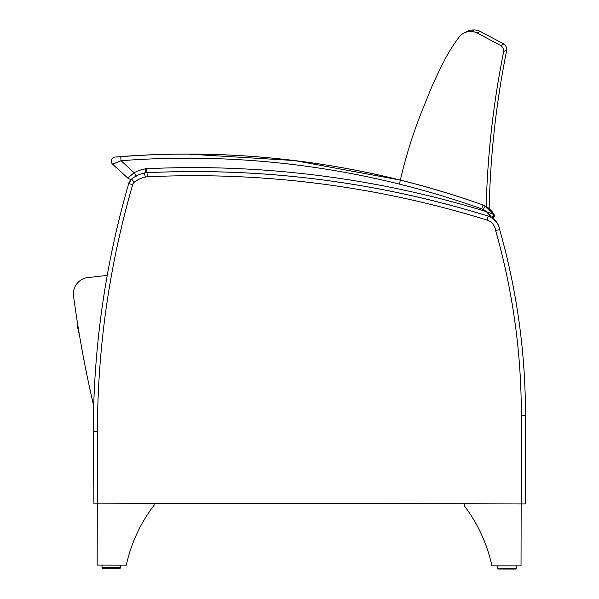 <?xml version="1.0" encoding="UTF-8"?>
<svg xmlns="http://www.w3.org/2000/svg" width="599" height="599" viewBox="0 0 599 599"><rect width="100%" height="100%" fill="white"/><g stroke="black" fill="none" stroke-linecap="round" stroke-linejoin="round"><path stroke-width="0.9" d="M78.11 326.949L77.526 326.949L79.51 335.425M77.526 323.31L77.526 326.949L77.526 323.31M107.236 275.428A1075.467 1075.467 0 0 0 89.925 277.367A16.532 16.532 0 0 0 73.542 296.093A16.532 16.532 0 0 1 89.925 277.367A1075.467 1075.467 0 0 1 107.236 275.428A894.187 894.187 -98.5 0 1 128.703 183.586A894.187 894.187 81.5 0 0 107.236 275.428A894.187 894.187 -98.5 0 1 128.703 183.586A8.266 8.266 -98.5 0 1 128.995 182.628L130.852 179.715M486.186 206.475A900.851 900.02 -22.1 0 1 503.714 51.469A6.896 6.896 158 0 0 500.667 45.524L502.621 44.528L500.667 45.524L477.201 32.982A14.309 14.301 157.7 0 0 471.136 31.515A28.722 28.722 0 0 0 467.168 31.874A14.309 14.301 157.7 0 0 459.703 36.322A157.432 157.282 155.6 0 0 443.724 61.794L443.56 62.124A695.858 695.858 0 0 0 433.676 82.565A165.406 165.406 0 0 0 429.738 91.782A786.742 786.742 0 0 1 424.429 104.967L424.332 105.199A474.221 473.794 153.3 0 0 399.436 184.11A474.221 473.794 153.3 0 1 424.332 105.199M466.673 31.665A14.301 14.301 -0.5 0 1 470.252 30.302A28.685 28.685 0 0 1 474.221 29.95A14.301 14.301 0 0 1 480.278 31.418L503.729 43.974A6.896 6.896 -0.4 0 1 506.776 49.919A900.155 899.975 174.2 0 0 489.173 208.602L492.94 212.705M73.542 296.093A1157.657 1157.657 0 0 0 93.691 405.875A894.187 894.187 81.5 0 0 93.294 431.43L93.152 503.115L93.294 431.43A894.187 894.187 -98.5 0 1 93.691 405.875A894.187 894.187 -98.5 0 0 93.294 431.43L93.152 503.115L97.285 503.123L93.152 503.115L93.294 431.43A894.187 894.187 -98.5 0 1 128.703 183.586L132.701 184.627A4.133 4.133 -98.5 0 1 134.176 182.268L131.615 179.026A8.266 8.266 81.5 0 0 128.703 183.586A894.187 894.187 81.5 0 0 93.294 431.43A894.187 894.187 -98.5 0 1 128.703 183.586A8.266 8.266 -98.5 0 1 131.615 179.026A30.893 30.893 -98.5 0 1 131.638 179.004A4.133 4.133 4.2 0 1 127.767 178.068A4.133 4.133 4.2 0 0 131.638 179.004A4.133 4.133 4.2 0 1 127.767 178.068L112.619 164.201A4.133 4.133 -175.8 0 1 115.075 157.035L120.728 156.586A882.305 882.305 4.2 0 1 186.925 154.048L294.431 160.539L400.342 180.082M503.714 51.469L506.776 49.919A6.896 6.896 -0.4 0 0 503.729 43.974L500.667 45.524M477.201 32.982L480.278 31.418L503.729 43.974M467.168 31.874L470.028 30.414M467.018 31.485L463.933 33.057L467.018 31.485C474.992 27.337 463.282 33.432 467.018 31.485L470.252 30.302A28.685 28.685 0 0 1 474.221 29.95L471.136 31.515L474.221 29.95A14.301 14.301 0 0 1 480.278 31.418M525.286 503.946L525.458 415.736L521.325 415.728L521.033 565.92L491.914 565.86A152.603 152.603 81.5 0 0 464.33 505.818L464.33 503.834L525.286 503.946L521.152 503.939L525.286 503.946L521.152 503.939L525.286 503.946L525.458 415.736A675.021 675.021 81.5 0 0 515.02 296.198M102.01 565.112L102.002 567.74L102.511 568.256L120.159 568.286L102.511 568.256L102.002 567.74L120.601 567.777L120.085 568.286L120.601 567.777L120.085 568.286L102.511 568.256L120.085 568.286L102.511 568.256L120.085 568.286L120.601 567.777L120.601 565.149L102.01 565.112L102.01 567.822L102.511 568.256M498.054 569.013L497.589 568.503L498.106 569.013L497.589 568.503L498.106 569.013L497.589 568.503L498.106 569.013L515.672 569.05L498.106 569.013L515.672 569.05L498.106 569.013L497.589 568.503L497.597 565.875L516.196 565.913L516.188 568.541L497.589 568.503L497.597 565.875M488.994 220.881A12.399 12.399 -98.5 0 1 495.605 230.458L499.663 229.627A16.532 16.532 81.5 0 0 488.192 216.104A991.809 991.809 81.5 0 0 147.04 172.692A16.532 16.532 81.5 0 0 144.449 173.021A30.893 30.893 81.5 0 0 131.615 179.026A30.893 30.893 -98.5 0 1 131.638 179.004A4.133 4.133 4.2 0 1 127.767 178.068L112.619 164.201A4.133 4.133 -175.8 0 1 115.075 157.035A4.133 4.133 -175.8 0 0 112.619 164.201L127.767 178.068L112.619 164.201A4.133 4.133 -175.8 0 1 115.075 157.035M525.458 415.736C525.533 352.392 516.907 290.253 499.581 229.327C516.907 290.253 525.533 352.392 525.458 415.736A675.021 675.021 81.5 0 0 499.663 229.627L499.424 228.301M521.152 503.939L93.152 503.115L93.294 431.43L97.42 431.437A890.054 890.054 -98.5 0 1 132.701 184.627M128.703 183.586L131.615 179.026A8.266 8.266 -98.5 0 0 128.703 183.586L128.703 183.586A8.266 8.266 -98.5 0 1 131.615 179.026A30.893 30.893 -98.5 0 1 131.638 179.004L131.638 179.004M154.108 505.219L154.108 503.235L97.285 503.123L97.165 565.104L126.284 565.164A152.603 152.603 -98.5 0 1 154.108 505.219M490.559 215.992L491.472 217.25L490.551 215.992M491.779 217.654L491.742 217.639A2.067 2.067 4.2 0 0 494.168 214.674A2.067 2.067 4.2 0 1 491.749 217.647A2.067 2.067 4.2 0 0 494.168 214.667L486.373 211.642L491.742 217.639A991.809 991.809 4.2 0 0 491.584 217.594L496.773 222.326M491.584 217.594A991.809 991.809 4.2 0 1 491.742 217.639A2.067 2.067 4.2 0 0 494.168 214.667A21.893 21.893 4.2 0 0 489.173 208.602M492.191 213.783L493.576 214.397L492.191 213.783M147.391 172.826L145.916 168.753A35.027 35.027 4.2 0 0 134.169 172.729L127.767 178.068L112.619 164.201L121.043 160.712L120.728 156.586A882.305 882.305 4.2 0 1 483.056 204.985L481.671 208.879A12.399 12.399 -175.8 0 1 483.266 209.575L485.183 205.914A16.532 16.532 4.2 0 0 483.056 204.985C365.66 163.572 244.886 147.444 120.728 156.586L149.188 154.886M483.266 209.575A17.76 17.76 -175.8 0 1 486.373 211.642A995.942 995.942 4.2 0 0 145.916 168.753L144.801 173.148M490.229 215.573L488.073 213.162M485.183 205.914L494.168 214.667A2.067 2.067 4.2 0 1 491.742 217.639A2.067 2.067 4.2 0 0 494.168 214.674A21.893 21.893 4.2 0 0 485.183 205.914L483.056 204.985M481.671 208.879A878.171 878.171 -175.8 0 0 121.043 160.712L134.169 172.729L136.168 176.346M112.619 164.201L127.767 178.068M97.285 503.123L93.152 503.115L93.294 431.43L93.152 503.115L97.285 503.123L97.42 431.437M464.33 503.834L154.108 503.235L464.33 503.834M134.176 182.268A26.76 26.76 -98.5 0 1 145.295 177.072L144.449 173.021M145.295 177.072A12.399 12.399 -98.5 0 1 147.242 176.825L147.04 172.692L145.4 172.856M147.242 176.825A987.676 987.676 -98.5 0 1 486.965 220.05L488.192 216.104C377.003 181.774 263.283 167.308 147.04 172.692M486.965 220.05A12.399 12.399 -98.5 0 1 495.605 230.458A670.887 670.887 -98.5 0 1 521.325 415.728M93.152 503.115L93.294 431.43M497.237 223.015L498.742 226.025M497.597 568.541L498.098 569.013L515.672 569.05L516.188 568.541L515.672 569.05M497.859 568.953L497.597 568.548M488.192 216.104C494.767 218.463 498.6 223.083 499.708 229.979M120.601 567.777L120.601 565.149M516.188 568.541L516.196 565.913M491.742 217.639L494.168 214.667M494.182 214.697L493.291 217.512"/></g></svg>
